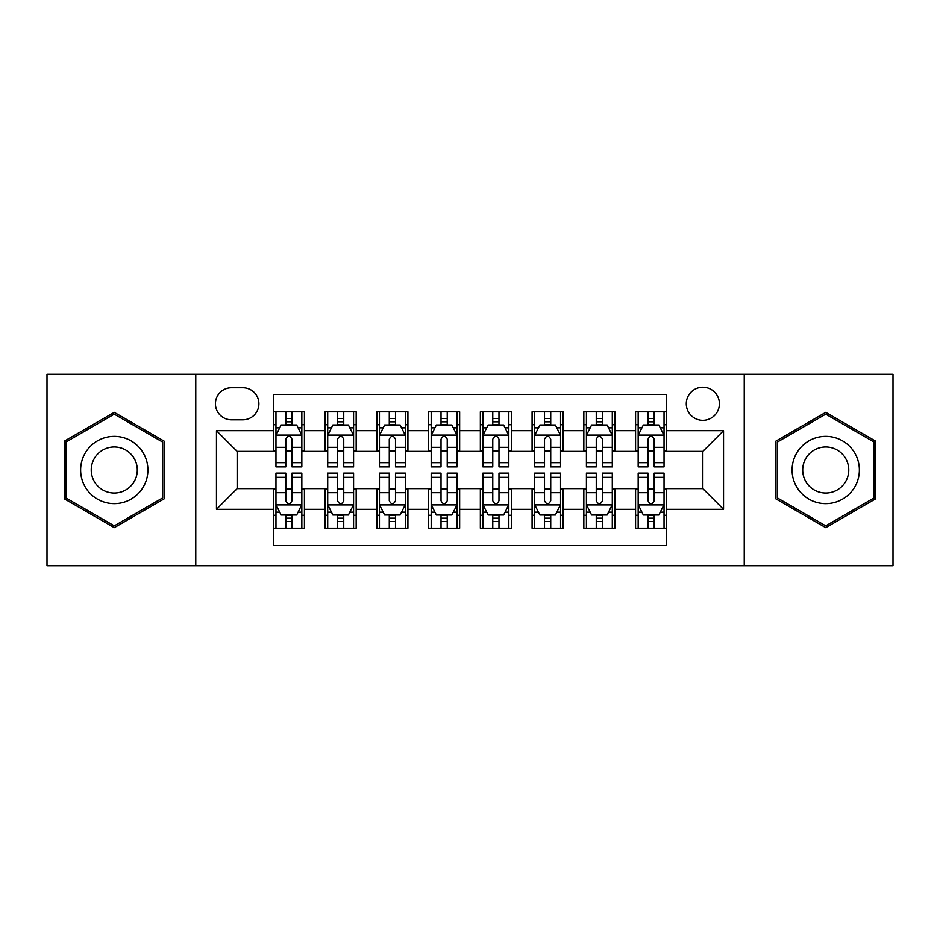 <?xml version="1.0" encoding="UTF-8"?>
<svg xmlns="http://www.w3.org/2000/svg" width="940" height="940" viewBox="0 0 940 940"><rect width="100%" height="100%" fill="white"/><g stroke="black" fill="none" stroke-linecap="round" stroke-linejoin="round"><path stroke-width="1.41" d="M702.85 387.21A16.556 16.556 0 0 0 686.282 403.765A16.556 16.556 0 0 0 702.85 420.321A16.556 16.556 0 0 0 719.405 403.765A16.556 16.556 0 0 0 702.85 387.21M744.233 565.727L893 565.727L893 374.273L744.233 374.273L744.233 565.727L195.767 565.727L195.767 374.273L47 374.273L47 565.727L195.767 565.727M666.625 411.791L635.581 411.791L635.581 430.673L614.877 430.673L614.877 451.376L635.581 451.376L635.581 430.673M614.877 430.673L614.877 411.791L583.834 411.791L583.834 430.673L563.142 430.673L563.142 451.376L583.834 451.376L583.834 430.673M563.142 430.673L563.142 411.791L532.087 411.791L532.087 430.673L511.395 430.673L511.395 451.376L532.087 451.376L532.087 430.673M511.395 430.673L511.395 411.791L480.352 411.791L480.352 430.673L459.648 430.673L459.648 451.376L480.352 451.376L480.352 430.673M459.648 430.673L459.648 411.791L428.605 411.791L428.605 430.673L407.913 430.673L407.913 451.376L428.605 451.376L428.605 430.673M407.913 430.673L407.913 411.791L376.858 411.791L376.858 430.673L356.166 430.673L356.166 451.376L376.858 451.376L376.858 430.673M356.166 430.673L356.166 411.791L325.123 411.791L325.123 451.376L304.419 451.376L304.419 411.791L273.375 411.791M273.375 528.21L304.419 528.21L304.419 488.624L325.123 488.624L325.123 528.21L356.166 528.21L356.166 488.624L376.858 488.624L376.858 509.327L356.166 509.327M376.858 509.327L376.858 528.21L407.913 528.21L407.913 488.624L428.605 488.624L428.605 509.327L407.913 509.327M428.605 509.327L428.605 528.21L459.648 528.21L459.648 488.624L480.352 488.624L480.352 509.327L459.648 509.327M480.352 509.327L480.352 528.21L511.395 528.21L511.395 488.624L532.087 488.624L532.087 509.327L511.395 509.327M532.087 509.327L532.087 528.21L563.142 528.21L563.142 488.624L583.834 488.624L583.834 509.327L563.142 509.327M583.834 509.327L583.834 528.21L614.877 528.21L614.877 488.624L635.581 488.624L635.581 509.327L614.877 509.327M231.463 419.804L242.849 419.804A16.039 16.039 0 0 0 258.888 403.765A16.039 16.039 0 0 0 242.849 387.727L231.463 387.727A16.039 16.039 0 0 0 215.425 403.765A16.039 16.039 0 0 0 231.463 419.804M744.233 374.273L195.767 374.273M666.625 430.673L666.625 394.459L273.375 394.459L273.375 451.376L237.15 451.376L237.15 488.624L273.375 488.624L273.375 545.541L666.625 545.541L666.625 488.624L702.85 488.624L702.85 451.376L666.625 451.376L666.625 430.673L723.542 430.673L723.542 509.327L666.625 509.327M273.375 509.327L216.459 509.327L216.459 430.673L273.375 430.673M635.581 509.327L635.581 528.21L666.625 528.21M273.375 424.727L275.961 424.727M285.795 424.727L291.999 424.727M301.834 424.727L304.419 424.727M273.375 450.859L275.961 450.859M285.795 450.859L291.999 450.859M301.834 450.859L304.419 450.859M273.375 489.141L275.961 489.141M285.795 489.141L291.999 489.141M301.834 489.141L304.419 489.141M273.375 515.273L275.961 515.273M285.795 515.273L291.999 515.273M301.834 515.273L304.419 515.273M325.123 450.859L327.707 450.859M337.542 450.859L343.746 450.859M353.581 450.859L356.166 450.859M325.123 424.727L327.707 424.727M337.542 424.727L343.746 424.727M353.581 424.727L356.166 424.727M325.123 489.141L327.707 489.141M337.542 489.141L343.746 489.141M353.581 489.141L356.166 489.141M325.123 515.273L327.707 515.273M337.542 515.273L343.746 515.273M353.581 515.273L356.166 515.273M376.858 489.141L379.454 489.141M389.278 489.141L395.493 489.141M405.316 489.141L407.913 489.141M376.858 515.273L379.454 515.273M389.278 515.273L395.493 515.273M405.316 515.273L407.913 515.273M376.858 424.727L379.454 424.727M389.278 424.727L395.493 424.727M405.316 424.727L407.913 424.727M376.858 450.859L379.454 450.859M389.278 450.859L395.493 450.859M405.316 450.859L407.913 450.859M428.605 489.141L431.19 489.141M441.024 489.141L447.228 489.141M457.063 489.141L459.648 489.141M428.605 515.273L431.19 515.273M441.024 515.273L447.228 515.273M457.063 515.273L459.648 515.273M428.605 424.727L431.19 424.727M441.024 424.727L447.228 424.727M457.063 424.727L459.648 424.727M428.605 450.859L431.19 450.859M441.024 450.859L447.228 450.859M457.063 450.859L459.648 450.859M480.352 489.141L482.937 489.141M492.772 489.141L498.976 489.141M508.81 489.141L511.395 489.141M480.352 515.273L482.937 515.273M492.772 515.273L498.976 515.273M508.81 515.273L511.395 515.273M480.352 424.727L482.937 424.727M492.772 424.727L498.976 424.727M508.81 424.727L511.395 424.727M480.352 450.859L482.937 450.859M492.772 450.859L498.976 450.859M508.81 450.859L511.395 450.859M532.087 489.141L534.684 489.141M544.507 489.141L550.722 489.141M560.546 489.141L563.142 489.141M532.087 515.273L534.684 515.273M544.507 515.273L550.722 515.273M560.546 515.273L563.142 515.273M532.087 424.727L534.684 424.727M544.507 424.727L550.722 424.727M560.546 424.727L563.142 424.727M532.087 450.859L534.684 450.859M544.507 450.859L550.722 450.859M560.546 450.859L563.142 450.859M583.834 489.141L586.419 489.141M596.254 489.141L602.458 489.141M612.293 489.141L614.877 489.141M583.834 515.273L586.419 515.273M596.254 515.273L602.458 515.273M612.293 515.273L614.877 515.273M583.834 424.727L586.419 424.727M596.254 424.727L602.458 424.727M612.293 424.727L614.877 424.727M583.834 450.859L586.419 450.859M596.254 450.859L602.458 450.859M612.293 450.859L614.877 450.859M635.581 489.141L638.166 489.141M648.001 489.141L654.205 489.141M664.039 489.141L666.625 489.141M635.581 515.273L638.166 515.273M648.001 515.273L654.205 515.273M664.039 515.273L666.625 515.273M635.581 424.727L638.166 424.727M648.001 424.727L654.205 424.727M664.039 424.727L666.625 424.727M635.581 450.859L638.166 450.859M648.001 450.859L654.205 450.859M664.039 450.859L666.625 450.859M237.15 451.376L216.459 430.673M237.15 488.624L216.459 509.327M723.542 430.673L702.85 451.376M723.542 509.327L702.85 488.624M114.269 527.657L164.195 498.823L164.195 441.177L114.269 412.343L64.331 441.177L64.331 498.823L114.269 527.657M875.669 441.177L825.731 412.343L775.806 441.177L775.806 498.823L825.731 527.657L875.669 498.823L875.669 441.177M291.999 418.512L285.795 418.512M301.834 462.68L291.999 462.68L291.999 466.898L301.834 466.898L301.834 435.338L296.664 424.986L281.142 424.986L275.961 435.338L275.961 466.898L285.795 466.898L285.795 462.68L275.961 462.68M275.961 435.338L275.961 411.791M301.834 435.338L301.834 411.791M285.795 424.986L285.795 411.791M291.999 411.791L291.999 424.986M291.999 462.68L291.999 439.215C289.931 435.232 287.863 435.232 285.795 439.215L285.795 462.68M285.795 521.489L291.999 521.489M275.961 477.32L285.795 477.32L285.795 473.102L275.961 473.102L275.961 504.663L281.142 515.014L296.664 515.014L301.834 504.663L301.834 473.102L291.999 473.102L291.999 477.32L301.834 477.32M301.834 504.663L301.834 528.21M275.961 504.663L275.961 528.21M291.999 515.014L291.999 528.21M285.795 528.21L285.795 515.014M285.795 477.32L285.795 500.785C287.863 504.768 289.931 504.768 291.999 500.785L291.999 477.32M114.269 436.372A33.629 33.629 0 0 0 80.629 470A33.629 33.629 0 0 0 114.269 503.629A33.629 33.629 0 0 0 147.897 470A33.629 33.629 0 0 0 114.269 436.372M114.269 446.97A23.03 23.03 0 0 0 91.239 470A23.03 23.03 0 0 0 114.269 493.03A23.03 23.03 0 0 0 137.287 470A23.03 23.03 0 0 0 114.269 446.97M162.643 497.93L114.269 525.86L65.882 497.93L65.882 442.07L114.269 414.14L162.643 442.07L162.643 497.93M796.603 453.186A33.629 33.629 0 0 0 808.917 499.128A33.629 33.629 0 0 0 854.86 486.814A33.629 33.629 0 0 0 842.545 440.872A33.629 33.629 0 0 0 796.603 453.186M805.792 458.485A23.03 23.03 0 0 0 814.216 489.94A23.03 23.03 0 0 0 845.671 481.515A23.03 23.03 0 0 0 837.246 450.06A23.03 23.03 0 0 0 805.792 458.485M874.118 442.07L874.118 497.93L825.731 525.86L777.357 497.93L777.357 442.07L825.731 414.14L874.118 442.07M343.746 418.512L337.542 418.512M353.581 462.68L343.746 462.68L343.746 466.898L353.581 466.898L353.581 435.338L348.399 424.986L332.877 424.986L327.707 435.338L327.707 466.898L337.542 466.898L337.542 462.68L327.707 462.68M327.707 435.338L327.707 411.791M353.581 435.338L353.581 411.791M337.542 424.986L337.542 411.791M343.746 411.791L343.746 424.986M343.746 462.68L343.746 439.215C341.678 435.232 339.61 435.232 337.542 439.215L337.542 462.68M395.493 418.512L389.278 418.512M405.316 462.68L395.493 462.68L395.493 466.898L405.316 466.898L405.316 435.338L400.146 424.986L384.625 424.986L379.454 435.338L379.454 466.898L389.278 466.898L389.278 462.68L379.454 462.68M379.454 435.338L379.454 411.791M405.316 435.338L405.316 411.791M389.278 424.986L389.278 411.791M395.493 411.791L395.493 424.986M395.493 462.68L395.493 439.215C393.425 435.232 391.357 435.232 389.278 439.215L389.278 462.68M447.228 418.512L441.024 418.512M457.063 462.68L447.228 462.68L447.228 466.898L457.063 466.898L457.063 435.338L451.893 424.986L436.372 424.986L431.19 435.338L431.19 466.898L441.024 466.898L441.024 462.68L431.19 462.68M431.19 435.338L431.19 411.791M457.063 435.338L457.063 411.791M441.024 424.986L441.024 411.791M447.228 411.791L447.228 424.986M447.228 462.68L447.228 439.215C445.161 435.232 443.093 435.232 441.024 439.215L441.024 462.68M498.976 418.512L492.772 418.512M508.81 462.68L498.976 462.68L498.976 466.898L508.81 466.898L508.81 435.338L503.629 424.986L488.107 424.986L482.937 435.338L482.937 466.898L492.772 466.898L492.772 462.68L482.937 462.68M482.937 435.338L482.937 411.791M508.81 435.338L508.81 411.791M492.772 424.986L492.772 411.791M498.976 411.791L498.976 424.986M498.976 462.68L498.976 439.215C496.907 435.232 494.839 435.232 492.772 439.215L492.772 462.68M337.542 521.489L343.746 521.489M327.707 477.32L337.542 477.32L337.542 473.102L327.707 473.102L327.707 504.663L332.877 515.014L348.399 515.014L353.581 504.663L353.581 473.102L343.746 473.102L343.746 477.32L353.581 477.32M353.581 504.663L353.581 528.21M327.707 504.663L327.707 528.21M343.746 515.014L343.746 528.21M337.542 528.21L337.542 515.014M337.542 477.32L337.542 500.785C339.61 504.768 341.678 504.768 343.746 500.785L343.746 477.32M389.278 521.489L395.493 521.489M379.454 477.32L389.278 477.32L389.278 473.102L379.454 473.102L379.454 504.663L384.625 515.014L400.146 515.014L405.316 504.663L405.316 473.102L395.493 473.102L395.493 477.32L405.316 477.32M405.316 504.663L405.316 528.21M379.454 504.663L379.454 528.21M395.493 515.014L395.493 528.21M389.278 528.21L389.278 515.014M389.278 477.32L389.278 500.785C391.346 504.768 393.413 504.768 395.493 500.785L395.493 477.32M441.024 521.489L447.228 521.489M431.19 477.32L441.024 477.32L441.024 473.102L431.19 473.102L431.19 504.663L436.372 515.014L451.893 515.014L457.063 504.663L457.063 473.102L447.228 473.102L447.228 477.32L457.063 477.32M457.063 504.663L457.063 528.21M431.19 504.663L431.19 528.21M447.228 515.014L447.228 528.21M441.024 528.21L441.024 515.014M441.024 477.32L441.024 500.785C443.093 504.768 445.161 504.768 447.228 500.785L447.228 477.32M492.772 521.489L498.976 521.489M482.937 477.32L492.772 477.32L492.772 473.102L482.937 473.102L482.937 504.663L488.107 515.014L503.629 515.014L508.81 504.663L508.81 473.102L498.976 473.102L498.976 477.32L508.81 477.32M508.81 504.663L508.81 528.21M482.937 504.663L482.937 528.21M498.976 515.014L498.976 528.21M492.772 528.21L492.772 515.014M492.772 477.32L492.772 500.785C494.839 504.768 496.907 504.768 498.976 500.785L498.976 477.32M550.722 418.512L544.507 418.512M560.546 462.68L550.722 462.68L550.722 466.898L560.546 466.898L560.546 435.338L555.376 424.986L539.854 424.986L534.684 435.338L534.684 466.898L544.507 466.898L544.507 462.68L534.684 462.68M534.684 435.338L534.684 411.791M560.546 435.338L560.546 411.791M544.507 424.986L544.507 411.791M550.722 411.791L550.722 424.986M550.722 462.68L550.722 439.215C548.654 435.232 546.587 435.232 544.507 439.215L544.507 462.68M544.507 521.489L550.722 521.489M534.684 477.32L544.507 477.32L544.507 473.102L534.684 473.102L534.684 504.663L539.854 515.014L555.376 515.014L560.546 504.663L560.546 473.102L550.722 473.102L550.722 477.32L560.546 477.32M560.546 504.663L560.546 528.21M534.684 504.663L534.684 528.21M550.722 515.014L550.722 528.21M544.507 528.21L544.507 515.014M544.507 477.32L544.507 500.785C546.575 504.768 548.643 504.768 550.722 500.785L550.722 477.32M602.458 418.512L596.254 418.512M612.293 462.68L602.458 462.68L602.458 466.898L612.293 466.898L612.293 435.338L607.123 424.986L591.601 424.986L586.419 435.338L586.419 466.898L596.254 466.898L596.254 462.68L586.419 462.68M586.419 435.338L586.419 411.791M612.293 435.338L612.293 411.791M596.254 424.986L596.254 411.791M602.458 411.791L602.458 424.986M602.458 462.68L602.458 439.215C600.39 435.232 598.322 435.232 596.254 439.215L596.254 462.68M596.254 521.489L602.458 521.489M586.419 477.32L596.254 477.32L596.254 473.102L586.419 473.102L586.419 504.663L591.601 515.014L607.123 515.014L612.293 504.663L612.293 473.102L602.458 473.102L602.458 477.32L612.293 477.32M612.293 504.663L612.293 528.21M586.419 504.663L586.419 528.21M602.458 515.014L602.458 528.21M596.254 528.21L596.254 515.014M596.254 477.32L596.254 500.785C598.322 504.768 600.39 504.768 602.458 500.785L602.458 477.32M654.205 418.512L648.001 418.512M664.039 462.68L654.205 462.68L654.205 466.898L664.039 466.898L664.039 435.338L658.858 424.986L643.336 424.986L638.166 435.338L638.166 466.898L648.001 466.898L648.001 462.68L638.166 462.68M638.166 435.338L638.166 411.791M664.039 435.338L664.039 411.791M648.001 424.986L648.001 411.791M654.205 411.791L654.205 424.986M654.205 462.68L654.205 439.215C652.137 435.232 650.069 435.232 648.001 439.215L648.001 462.68M648.001 521.489L654.205 521.489M638.166 477.32L648.001 477.32L648.001 473.102L638.166 473.102L638.166 504.663L643.336 515.014L658.858 515.014L664.039 504.663L664.039 473.102L654.205 473.102L654.205 477.32L664.039 477.32M664.039 504.663L664.039 528.21M638.166 504.663L638.166 528.21M654.205 515.014L654.205 528.21M648.001 528.21L648.001 515.014M648.001 477.32L648.001 500.785C650.069 504.768 652.137 504.768 654.205 500.785L654.205 477.32M325.123 509.327L304.419 509.327M325.123 430.673L304.419 430.673M301.705 435.079L276.09 435.079M275.961 427.829L279.709 427.829M298.086 427.829L301.834 427.829M285.795 447.322L275.961 447.322M301.834 447.322L291.999 447.322M291.999 421.813L285.795 421.813M276.09 504.921L301.705 504.921M301.834 512.171L298.086 512.171M279.709 512.171L275.961 512.171M291.999 492.678L301.834 492.678M275.961 492.678L285.795 492.678M285.795 518.187L291.999 518.187M353.452 435.079L327.837 435.079M327.707 427.829L331.456 427.829M349.833 427.829L353.581 427.829M337.542 447.322L327.707 447.322M353.581 447.322L343.746 447.322M343.746 421.813L337.542 421.813M405.187 435.079L379.584 435.079M379.454 427.829L383.203 427.829M401.568 427.829L405.316 427.829M389.278 447.322L379.454 447.322M405.316 447.322L395.493 447.322M395.493 421.813L389.278 421.813M456.934 435.079L431.319 435.079M431.19 427.829L434.938 427.829M453.315 427.829L457.063 427.829M441.024 447.322L431.19 447.322M457.063 447.322L447.228 447.322M447.228 421.813L441.024 421.813M508.681 435.079L483.066 435.079M482.937 427.829L486.685 427.829M505.062 427.829L508.81 427.829M492.772 447.322L482.937 447.322M508.81 447.322L498.976 447.322M498.976 421.813L492.772 421.813M327.837 504.921L353.452 504.921M353.581 512.171L349.833 512.171M331.456 512.171L327.707 512.171M343.746 492.678L353.581 492.678M327.707 492.678L337.542 492.678M337.542 518.187L343.746 518.187M379.584 504.921L405.187 504.921M405.316 512.171L401.568 512.171M383.203 512.171L379.454 512.171M395.493 492.678L405.316 492.678M379.454 492.678L389.278 492.678M389.278 518.187L395.493 518.187M431.319 504.921L456.934 504.921M457.063 512.171L453.315 512.171M434.938 512.171L431.19 512.171M447.228 492.678L457.063 492.678M431.19 492.678L441.024 492.678M441.024 518.187L447.228 518.187M483.066 504.921L508.681 504.921M508.81 512.171L505.062 512.171M486.685 512.171L482.937 512.171M498.976 492.678L508.81 492.678M482.937 492.678L492.772 492.678M492.772 518.187L498.976 518.187M560.416 435.079L534.813 435.079M534.684 427.829L538.432 427.829M556.797 427.829L560.546 427.829M544.507 447.322L534.684 447.322M560.546 447.322L550.722 447.322M550.722 421.813L544.507 421.813M534.813 504.921L560.416 504.921M560.546 512.171L556.797 512.171M538.432 512.171L534.684 512.171M550.722 492.678L560.546 492.678M534.684 492.678L544.507 492.678M544.507 518.187L550.722 518.187M612.163 435.079L586.548 435.079M586.419 427.829L590.167 427.829M608.544 427.829L612.293 427.829M596.254 447.322L586.419 447.322M612.293 447.322L602.458 447.322M602.458 421.813L596.254 421.813M586.548 504.921L612.163 504.921M612.293 512.171L608.544 512.171M590.167 512.171L586.419 512.171M602.458 492.678L612.293 492.678M586.419 492.678L596.254 492.678M596.254 518.187L602.458 518.187M663.91 435.079L638.295 435.079M638.166 427.829L641.914 427.829M660.291 427.829L664.039 427.829M648.001 447.322L638.166 447.322M664.039 447.322L654.205 447.322M654.205 421.813L648.001 421.813M638.295 504.921L663.91 504.921M664.039 512.171L660.291 512.171M641.914 512.171L638.166 512.171M654.205 492.678L664.039 492.678M638.166 492.678L648.001 492.678M648.001 518.187L654.205 518.187"/></g></svg>
